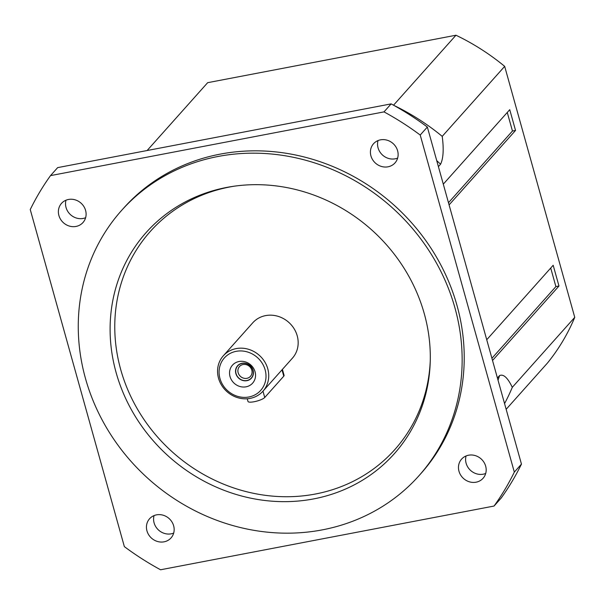 <?xml version="1.0" encoding="UTF-8"?>
<svg xmlns="http://www.w3.org/2000/svg" width="605" height="605" viewBox="0 0 605 605"><rect width="100%" height="100%" fill="white"/><g stroke="black" fill="none" stroke-linecap="round" stroke-linejoin="round"><path stroke-width="0.91" d="M243.059 364.535A7.358 6.731 41.7 0 1 250.909 368.112A7.358 6.731 41.7 0 1 250.47 376.325A7.358 6.731 41.7 0 1 240.503 376.454A7.358 6.731 41.7 0 1 239.489 366.532A7.358 6.731 41.7 0 1 243.059 364.535M242.121 363.408A9.128 8.357 -138.3 0 0 238.37 377.641A9.128 8.357 -138.3 0 0 253.026 374.835A9.128 8.357 -138.3 0 0 242.121 363.408M237.568 365.775A9.302 8.508 -138.3 0 0 238.839 378.306A9.302 8.508 -138.3 0 0 251.438 378.155A9.302 8.508 -138.3 0 0 251.99 367.772A9.302 8.508 -138.3 0 0 242.068 363.257A9.302 8.508 -138.3 0 0 237.561 365.775A9.302 8.508 -138.3 0 0 238.839 378.314A9.302 8.508 -138.3 0 0 251.438 378.155M154.063 515.589A14.391 13.166 -138.3 0 0 157.686 529.201A14.391 13.166 -138.3 0 0 171.2 533.822A14.391 13.166 -138.3 0 0 173.68 533.088M164.068 541.823A14.391 13.166 41.7 0 1 148.709 534.82A14.391 13.166 41.7 0 1 149.564 518.757A14.391 13.166 41.7 0 1 169.067 518.515A14.391 13.166 41.7 0 1 171.041 537.921A14.391 13.166 41.7 0 1 164.068 541.823M466.084 455.951A14.391 13.166 -138.3 0 0 466.122 463.256A14.391 13.166 -138.3 0 0 485.702 473.458M485.664 466.152A14.391 13.166 41.7 0 1 483.062 478.29A14.391 13.166 41.7 0 1 463.559 478.532A14.391 13.166 41.7 0 1 461.585 459.127A14.391 13.166 41.7 0 1 475.144 455.565A14.391 13.166 41.7 0 1 485.664 466.152M378.034 140.572A14.391 13.166 -138.3 0 0 381.657 154.184A14.391 13.166 -138.3 0 0 395.171 158.812A14.391 13.166 -138.3 0 0 397.644 158.079M380.507 139.838A14.391 13.166 41.7 0 1 395.859 146.833A14.391 13.166 41.7 0 1 395.005 162.904A14.391 13.166 41.7 0 1 375.501 163.146A14.391 13.166 41.7 0 1 373.535 143.74A14.391 13.166 41.7 0 1 380.507 139.838M66.005 200.202A14.391 13.166 -138.3 0 0 66.043 207.507A14.391 13.166 -138.3 0 0 85.623 217.709M58.904 215.509A14.391 13.166 41.7 0 1 61.506 203.371A14.391 13.166 41.7 0 1 81.01 203.129A14.391 13.166 41.7 0 1 82.983 222.534A14.391 13.166 41.7 0 1 69.424 226.096A14.391 13.166 41.7 0 1 58.904 215.509M506.158 409.305L547.487 363A220.296 201.556 -138.3 0 0 574.75 317.345L504.676 66.361A220.296 201.556 -138.3 0 0 455.966 35.226L207.659 82.681L147.121 150.524M550.716 268.038L555.897 286.604L558.975 286.021L492.53 360.482M486.738 339.738L553.182 265.27L558.975 286.021M507.27 112.454L512.458 131.02L515.536 130.43L449.084 204.898M443.299 184.154L509.743 109.686L515.536 130.43M239.013 361.51A13.507 12.357 41.7 0 1 255.151 378.42A13.507 12.357 41.7 0 1 233.47 382.564A13.507 12.357 41.7 0 1 239.013 361.51M219.963 378.473A24.351 22.279 41.7 0 1 248.315 352.239A24.351 22.279 41.7 0 1 259.348 391.768A24.351 22.279 41.7 0 1 219.963 378.473M218.511 378.201A26.567 24.306 -138.3 0 0 237.931 397.75A26.567 24.306 -138.3 0 0 262.963 391.185A26.567 24.306 -138.3 0 0 259.326 355.354A26.567 24.306 -138.3 0 0 223.313 355.808A26.567 24.306 -138.3 0 0 218.511 378.201M223.313 355.808L252.761 322.805A26.567 24.306 41.7 0 1 288.766 322.359A26.567 24.306 41.7 0 1 292.404 358.183L262.963 391.185M420.21 135.036L427.349 127.035L521.457 464.103L514.318 472.104L420.21 135.036A276.75 253.215 41.7 0 0 384.001 111.887L50.517 175.616L57.656 167.623L391.14 103.886L384.001 111.887M50.517 175.616A276.75 253.215 41.7 0 0 30.25 209.557L124.358 546.625A276.75 253.215 41.7 0 0 160.567 569.774L494.051 506.045L501.19 498.044A276.75 253.215 41.7 0 0 521.457 464.103M391.14 103.886A276.75 253.215 41.7 0 1 427.349 127.035M514.318 472.104A276.75 253.215 41.7 0 1 494.051 506.045M430.261 360.648A163.834 149.904 41.7 0 1 315.447 494.013A163.834 149.904 41.7 0 1 120.024 367.023A163.834 149.904 41.7 0 1 234.672 186.121M313.685 498.898A166.209 152.074 41.7 0 1 115.245 369.337A166.209 152.074 41.7 0 1 233.212 186.332A166.209 152.074 41.7 0 1 430.223 362.123A166.209 152.074 41.7 0 1 313.685 498.898M322.329 529.867A199.257 182.317 41.7 0 1 109.717 432.991A199.257 182.317 41.7 0 1 121.529 210.495A199.257 182.317 41.7 0 1 391.586 207.129A199.257 182.317 41.7 0 1 418.879 475.833A199.257 182.317 41.7 0 1 322.329 529.867M121.529 210.495L123.609 208.165A199.257 182.317 41.7 0 1 393.666 204.8A199.257 182.317 41.7 0 1 420.959 473.496L418.879 475.833M574.75 317.345L512.291 387.336C507.731 377.77 503.496 373.845 499.579 375.569L497.416 377.996M512.291 387.336A220.296 201.556 41.7 0 1 504.562 403.595M393.946 105.429A220.296 201.556 41.7 0 1 442.217 136.359L504.676 66.361M438.406 166.64L440.569 164.22C443.352 158.434 443.904 149.148 442.217 136.359M455.966 35.226L393.53 105.202M555.897 286.604L491.918 358.304M512.458 131.02L448.479 202.72M282.422 369.375L284.093 375.357A8.856 2.049 164.4 0 1 283.768 376.174L264.733 397.5A8.856 2.049 164.4 0 1 255.597 401.425A8.856 2.049 164.4 0 1 247.997 401.455L247.248 398.763M499.579 375.569A208.112 190.416 41.7 0 1 498.028 380.197M436.727 160.627A208.112 190.416 41.7 0 1 440.569 164.22M262.971 391.17L264.733 397.5M282.006 369.844L283.768 376.174"/></g></svg>
